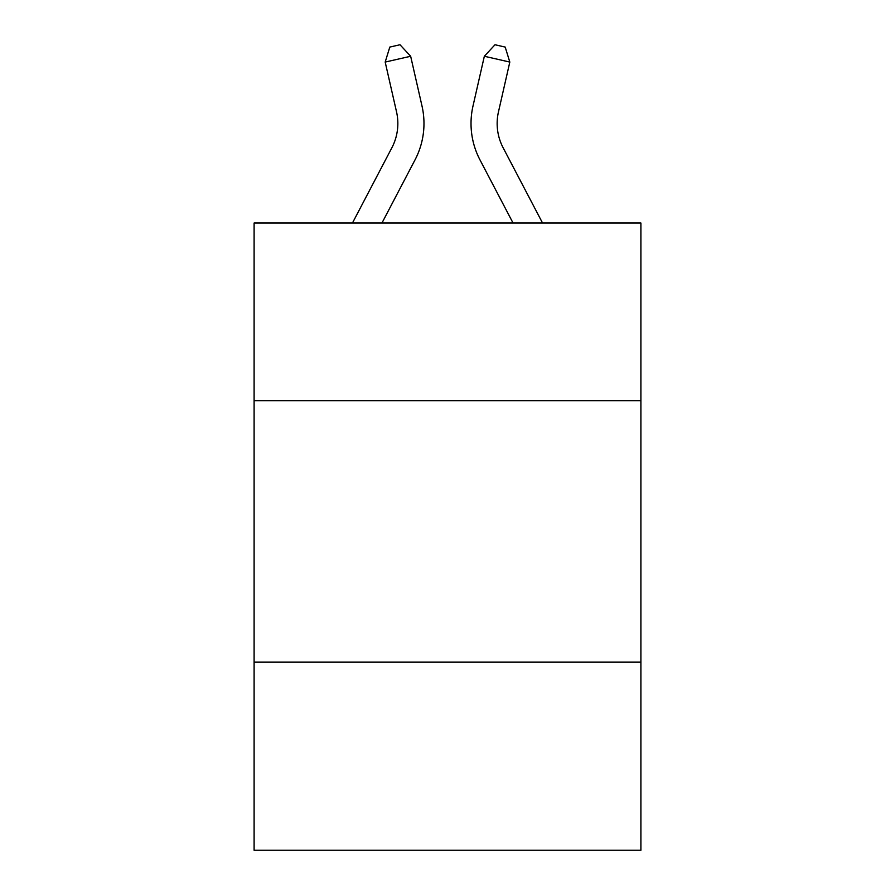 <?xml version="1.0" encoding="UTF-8"?>
<svg xmlns="http://www.w3.org/2000/svg" width="895" height="895" viewBox="0 0 895 895"><rect width="100%" height="100%" fill="white"/><g stroke="black" fill="none" stroke-linecap="round" stroke-linejoin="round"><path stroke-width="1.34" d="M640.898 400.736L640.898 223.023L254.102 223.023L254.102 400.736L640.898 400.736L640.898 850.25L254.102 850.25L254.102 400.736M640.898 662.076L254.102 662.076M422.015 106.08L410.66 56.262L422.015 106.08A78.402 78.402 0 0 1 415.023 159.881L381.952 223.023M542.549 223.023L503.124 147.753A52.268 52.268 0 0 1 498.459 111.886L509.814 62.068L484.34 56.262L472.985 106.08A78.402 78.402 0 0 0 479.977 159.881L513.048 223.023M509.814 62.068L505.194 47.077L495.002 44.75L484.34 56.262L472.985 106.08M503.124 147.753A52.268 52.268 0 0 1 498.459 111.886A52.268 52.268 0 0 0 503.124 147.753A52.268 52.268 0 0 1 498.459 111.886A52.268 52.268 0 0 0 503.124 147.753A52.268 52.268 0 0 1 498.459 111.886A52.268 52.268 0 0 0 503.124 147.753A52.268 52.268 0 0 1 498.459 111.886A52.268 52.268 0 0 0 503.124 147.753A52.268 52.268 0 0 1 498.459 111.886A52.268 52.268 0 0 0 503.124 147.753A52.268 52.268 0 0 1 498.459 111.886A52.268 52.268 0 0 0 503.124 147.753A52.268 52.268 0 0 1 498.459 111.886A52.268 52.268 0 0 0 503.124 147.753A52.268 52.268 0 0 1 498.459 111.886A52.268 52.268 0 0 0 503.124 147.753A52.268 52.268 0 0 1 498.459 111.886A52.268 52.268 0 0 0 503.124 147.753A52.268 52.268 0 0 1 498.459 111.886A52.268 52.268 0 0 0 503.124 147.753A52.268 52.268 0 0 1 498.459 111.886A52.268 52.268 0 0 0 503.124 147.753A52.268 52.268 0 0 1 498.459 111.886A52.268 52.268 0 0 0 503.124 147.753A52.268 52.268 0 0 1 498.459 111.886A52.268 52.268 0 0 0 503.124 147.753A52.268 52.268 0 0 1 498.459 111.886A52.268 52.268 0 0 0 503.124 147.753A52.268 52.268 0 0 1 498.459 111.886A52.268 52.268 0 0 0 503.124 147.753A52.268 52.268 0 0 1 498.459 111.886A52.268 52.268 0 0 0 503.124 147.753A52.268 52.268 0 0 1 498.459 111.886A52.268 52.268 0 0 0 503.124 147.753A52.268 52.268 0 0 1 498.459 111.886A52.268 52.268 0 0 0 503.124 147.753M352.451 223.023L391.876 147.753A52.268 52.268 0 0 0 396.541 111.886L385.186 62.068L389.806 47.077L399.998 44.75L410.66 56.262L385.186 62.068M391.876 147.753A52.268 52.268 0 0 0 396.541 111.886A52.268 52.268 0 0 1 391.876 147.753A52.268 52.268 0 0 0 396.541 111.886A52.268 52.268 0 0 1 391.876 147.753A52.268 52.268 0 0 0 396.541 111.886A52.268 52.268 0 0 1 391.876 147.753A52.268 52.268 0 0 0 396.541 111.886A52.268 52.268 0 0 1 391.876 147.753A52.268 52.268 0 0 0 396.541 111.886A52.268 52.268 0 0 1 391.876 147.753A52.268 52.268 0 0 0 396.541 111.886A52.268 52.268 0 0 1 391.876 147.753A52.268 52.268 0 0 0 396.541 111.886A52.268 52.268 0 0 1 391.876 147.753A52.268 52.268 0 0 0 396.541 111.886A52.268 52.268 0 0 1 391.876 147.753A52.268 52.268 0 0 0 396.541 111.886A52.268 52.268 0 0 1 391.876 147.753A52.268 52.268 0 0 0 396.541 111.886A52.268 52.268 0 0 1 391.876 147.753A52.268 52.268 0 0 0 396.541 111.886A52.268 52.268 0 0 1 391.876 147.753A52.268 52.268 0 0 0 396.541 111.886A52.268 52.268 0 0 1 391.876 147.753A52.268 52.268 0 0 0 396.541 111.886A52.268 52.268 0 0 1 391.876 147.753A52.268 52.268 0 0 0 396.541 111.886"/></g></svg>
